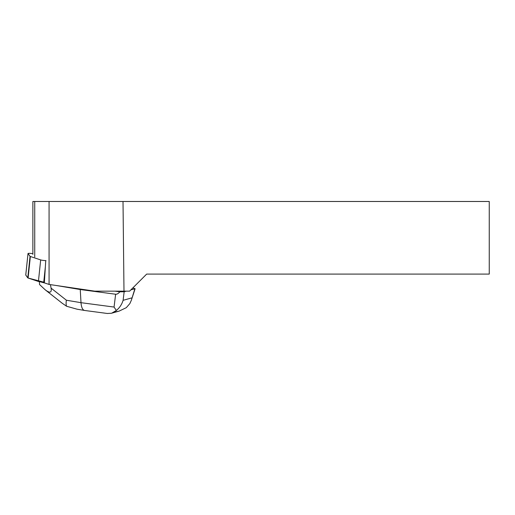 <?xml version="1.0" encoding="UTF-8"?>
<svg xmlns="http://www.w3.org/2000/svg" width="515" height="515" viewBox="0 0 515 515"><rect width="100%" height="100%" fill="white"/><g stroke="black" fill="none" stroke-linecap="round" stroke-linejoin="round"><path stroke-width="0.77" d="M30.359 256.489L28.1 278.029L43.749 282.168A3.631 0.38 -174 0 1 38.413 281.46L28.1 278.029A3.631 0.38 -174 0 1 27.778 277.868L25.763 275.074A3.631 0.38 -174 0 1 25.75 275.036A3.631 0.38 -174 0 1 25.769 275.004L27.778 277.868L30.044 256.328A3.631 0.38 6 0 0 30.359 256.489L40.679 259.921A3.631 0.38 6 0 0 46.009 260.629M32.87 253.638L31.956 253.528A3.631 0.38 6 0 0 28.016 253.496A3.631 0.38 6 0 0 28.029 253.528L30.044 256.328M49.073 284.441L94.709 291.155L123.986 291.155L123.014 201.487L49.073 201.487L49.073 284.441L44.354 282.87L45.352 266.879L43.749 282.168M123.014 201.487L489.25 201.487L489.25 274.089L146.666 274.089L129.6 291.155L123.986 291.155M32.87 254.384L32.87 201.487L49.073 201.487M34.73 201.487L34.73 256.966M45.738 260.629L45.352 266.879M84.524 310.448C82.535 309.921 81.364 307.333 81.01 302.678L114.06 307.062L115.63 294.232L80.237 289.533L80.295 289.037M115.63 294.232C116.944 294.38 118.353 293.569 119.86 291.812L114.935 291.155M126.259 291.155L124.16 291.748L123.104 300.322C121.855 304.423 119.602 307.803 116.345 310.468L111.562 313.255L107.3 313.474M114.336 312.013L118.965 311.182L126.278 307.687L129.851 303.599L131.331 300.303L134.891 288.741L130.894 289.861M132.915 287.84L134.891 288.741M55.807 285.432L80.237 289.533L81.01 302.678L66.39 300.226C65.946 302.865 66.01 304.874 66.59 306.258L77.063 309.2L84.486 310.442M119.86 291.812L124.16 291.748M50.431 284.641L51.082 288.123C51.841 292.829 49.865 293.376 45.153 289.771L39.52 284.518L39.404 281.699M44.869 283.044L40.563 281.885M114.06 307.062L116.345 310.468M62.161 303.213L66.59 306.258M38.413 281.46L40.679 259.921M28.029 253.528L25.763 275.074M123.104 300.322L131.911 297.857M51.082 288.123L66.39 300.226M28.016 253.496L25.75 275.036M118.959 311.157L111.549 313.229M107.551 313.506L84.64 310.468M45.153 289.771L62.341 303.354M135.117 288.728L131.344 300.258"/></g></svg>
